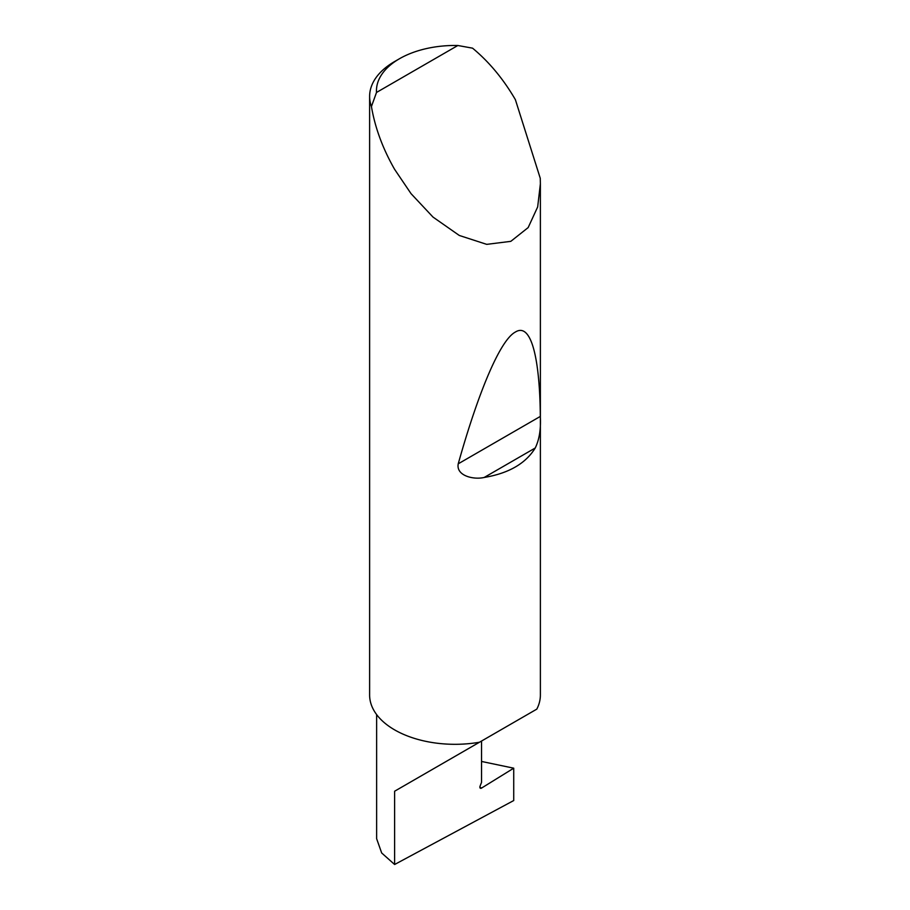 <?xml version="1.0" encoding="UTF-8"?>
<svg xmlns="http://www.w3.org/2000/svg" width="910" height="910" viewBox="0 0 910 910"><rect width="100%" height="100%" fill="white"/><g stroke="black" fill="none" stroke-linecap="round" stroke-linejoin="round"><path stroke-width="1.36" d="M513.729 768.188L513.729 800.538L394.622 864.5L394.622 791.222L481.538 741.047C513.103 722.824 495.984 732.698 481.538 741.047L481.538 782.395L480.082 786.126A2.275 1.319 120 0 0 480.343 788.219A2.275 1.319 120 0 0 481.538 788.083L513.729 768.188L481.538 761.454M499.533 730.65L394.622 791.222M535.239 447.993C525.718 463.52 508.701 473.348 484.188 477.466C473.484 479.957 455.899 475.771 458.23 463.816C477.488 395.133 499.579 340.385 515.378 332.036C531.417 322.003 539.823 359.143 540.324 416.416C541.018 429.054 539.323 439.575 535.239 447.993L484.188 477.466M376.501 92.456L457.832 45.5L472.552 48.162C489.068 61.834 503.344 78.999 515.378 99.656L540.256 178.28L540.381 183.809L537.662 206.945L528.164 227.58L510.817 241.343L486.702 244.358L459.3 235.462L433.012 217.081L411.047 193.659L394.622 169.362C382.757 148.614 375.022 127.673 371.439 106.527A85.381 49.299 180 0 1 369.619 96.403A85.381 49.299 180 0 1 394.622 61.539L399.456 58.752A78.556 45.352 0 0 0 376.501 92.456L371.439 106.527M540.381 183.809L540.381 695.012A85.381 49.299 180 0 1 536.809 709.129L479.456 742.241A85.381 49.299 180 0 1 394.622 729.877A85.381 49.299 180 0 1 369.619 695.012L369.619 96.403M394.622 864.5L381.677 852.977L376.626 838.69L376.626 714.577M457.832 45.5A78.556 45.352 0 0 0 399.456 58.752M479.866 787.116L481.538 788.083M540.324 416.416L458.23 463.816"/></g></svg>
